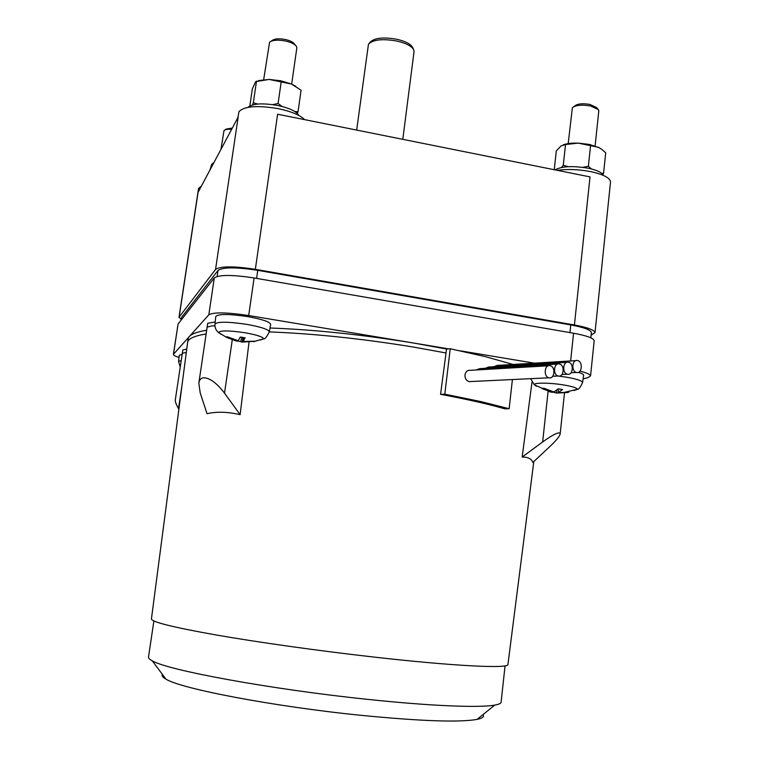 <?xml version="1.0" encoding="UTF-8"?>
<svg xmlns="http://www.w3.org/2000/svg" width="759" height="759" viewBox="0 0 759 759"><rect width="100%" height="100%" fill="white"/><g stroke="black" fill="none" stroke-linecap="round" stroke-linejoin="round"><path stroke-width="1.14" d="M232.339 128.034L226.229 129.068L224.825 129.998M295.574 45.341L294.454 44.003C293.135 42.106 290.099 40.606 285.346 39.506C278.999 38.348 274.635 38.671 272.244 40.464L271.086 41.214M482.942 714.636C484.498 716.667 482.544 718.251 477.06 719.39C459.527 722.54 420.723 721.173 360.648 715.291C273.449 706.506 180.367 688.622 165.898 679.106C162.692 677.294 161.534 675.738 162.435 674.457M231.666 129.296C227.709 129.106 225.157 129.514 224.019 130.529L220.964 149.39M296.816 47.978L296.484 46.441C294.89 44.155 291.219 42.343 285.45 41.014C277.766 39.61 272.481 39.999 269.587 42.162L263.677 79.6M153.887 620.976L148.508 656.962C148.214 658.044 149.457 659.324 152.255 660.804C167.103 670.131 270.27 689.248 367.128 699.305C430.353 706.041 479.612 707.957 494.783 705.083C498.426 704.437 500.523 703.584 501.063 702.54L501.168 701.61M597.741 108.898L596.365 107.427L589.914 104.438C582.618 103.233 577.608 103.717 574.857 105.89L573.842 106.639M182.331 353.305L186.306 352.442L182.331 353.305L175.301 399.879C175.073 401.511 176.145 404.433 178.507 408.636L178.868 409.281M240.119 414.651C227.491 411.795 216.467 411.482 207.046 413.712L200.196 392.849L198.83 383.134C199.351 379.614 201.154 377.821 204.237 377.754C210.376 378.314 217.131 383.456 224.522 393.162L240.119 414.651L249.009 342.29M556.793 390.183L556.48 393.058L552.258 391.948M566.973 392.536L556.48 393.058M568.624 392.014L567.049 392.669M548.7 391.502L552.21 392.365L542.03 388.608L543.681 388.181L553.89 391.948L558.235 388.855L562.542 389.557L558.169 392.65L558.567 388.921M558.169 392.65L568.776 392.261M552.21 392.365L552.296 391.559M242.918 337.508L242.254 342.081L237.567 340.905M241.789 337.319L240.802 341.379M253.8 341.341L242.254 342.081M236.381 341.047L226.267 337.271L226.941 336.654L238.231 340.715L240.309 337.034L245.11 337.821L242.984 341.484L254.834 341.189L254.066 341.787M242.984 341.484L243.544 337.603M226.267 337.271L226.95 336.654M237.51 341.313L237.614 340.573M213.061 163.138L213.791 162.834M258.43 80.606L269.113 79.429L280.868 80.805L291.494 84.04L295.735 86.279M598.775 111.051L598.396 109.59L590.587 105.985C581.755 104.524 575.673 105.112 572.371 107.731L568.187 143.612M576.451 372.432L576.546 372.451C581.992 373.969 583.159 361.72 577.684 360.572L577.533 360.534C572.096 359.073 570.967 371.331 576.451 372.432M567.371 374.196L567.457 374.215C572.969 375.762 574.183 363.419 568.633 362.271L568.5 362.242C562.998 360.734 561.831 373.096 567.371 374.196M548.928 377.783L548.975 377.792C554.62 379.415 555.92 366.882 550.228 365.724L550.123 365.696C544.497 364.121 543.245 376.673 548.928 377.783M558.207 375.98L558.263 375.99C563.842 377.574 565.094 365.136 559.478 363.988L559.364 363.959C553.795 362.423 552.59 374.87 558.207 375.98M532.837 462.459C531.651 458.834 528.093 457.022 522.164 457.041L542.647 441.966C551.926 435.277 557.656 432.298 559.848 433.019L560.189 433.721C559.943 435.979 556.565 440.182 550.076 446.33L532.837 462.459M206.685 330.212C194.598 332.29 188.412 335.222 188.137 338.998L187.606 342.537C187.871 338.827 194.048 335.962 206.135 333.941C194.038 335.962 187.862 338.827 187.606 342.546L151.439 618.851C151.183 621.849 172.435 627.171 215.186 634.818C257.519 642.218 318.258 650.767 373.153 656.981C452.383 665.994 506.481 668.651 507.894 664.799L507.98 664.106M211.903 325.877L214.911 325.867L211.903 325.877L207.141 327.148L211.903 325.877M270.005 328.002C314.454 329.653 362.309 334.662 413.57 343.03L446.501 349.045L446.026 352.982L413.076 346.996C361.72 338.647 313.799 333.618 269.322 331.901C313.799 333.618 361.72 338.647 413.076 346.996L446.026 352.982L440.562 394.338C466.709 399.215 488.132 404.044 504.801 408.826L509.147 408.721L480.475 401.492L444.802 394.177L440.562 394.338M522.164 457.041L531.974 382.318M213.715 162.986L211.752 164.229L209.863 170.215M294.824 111.507L298.031 111.801L301.076 90.226L291.494 84.04L269.113 79.429L255.641 81.668L252.32 88.964L249.825 105.918M493.929 366.701L497.088 365.43L575.844 360.639M485.257 368.324L488.644 367.024L566.764 362.347M470.988 381.53L469.024 381.616C466.235 380.667 464.887 378.447 464.982 374.955C465.665 371.654 467.411 370.107 470.238 370.326L548.302 365.8M476.092 369.984L479.697 368.656L557.58 364.064M212.918 163.176L212.643 164.997M252.538 104.913L253.326 102.778L257.709 104.049M256.514 81.071L253.326 102.778M272.661 104.619L278.088 103.499L282.063 106.478M281.228 81.668L278.088 103.499M298.031 111.801L297.348 113.423M563.292 144.808C566.954 143.498 571.925 142.939 578.216 143.119L589.458 144.438L599.382 147.796M561.034 145.956L556.3 150.946L554.241 169.712M509.147 408.721L512.41 379.547M446.501 349.045L450.239 348.751L485.646 356.711L513.056 364.462M450.239 348.751L444.802 394.177M207.15 327.082L207.71 323.296L215.167 321.977M182.331 353.267L182.834 349.965L186.752 349.074M182.179 354.263L179.266 355.269L178.555 361.445L180.244 367.1M583.576 375.506L583.624 375.183C583.472 374.31 581.726 373.362 578.386 372.318M270.631 324.482L270.659 324.302C269.72 321.769 262.007 319.207 247.538 316.588C228.782 313.865 218.194 313.837 215.784 316.503L214.939 324.027M369.31 43.197L370.041 42.305C374.244 37.903 383.21 36.897 396.938 39.278C405.79 41.375 411.074 44.212 412.792 47.779L413.56 49.468M601.707 173.327L603.566 173.422L605.71 152.787L601.821 149.39L598.386 147.274L578.216 143.119L565.521 144.533L561.072 145.927M179.01 357.47C175.244 356.265 173.365 355.231 173.365 354.387L208.82 314.795C213.696 312.063 226.988 312.31 248.696 315.535L448.654 348.874M579.98 371.132C586.707 372.83 590.236 374.405 590.568 375.838L587.978 377.64L583.102 378.893M459.821 350.734L534.355 363.163M298.818 115.434C296.56 111.412 289.549 108.101 277.785 105.492C262.586 102.882 252.633 103.499 247.946 107.332M414.016 51.878L413.826 50.056C412.014 46.28 406.407 43.282 397.004 41.052C382.403 38.529 372.887 39.591 368.447 44.25L356.673 130.074M561.461 167.473L563.263 165.291L568.282 166.686M565.521 144.533L563.263 165.291M582.808 167.322L588.367 166.297L591.356 168.934M590.578 145.424L588.367 166.297M603.566 173.422L602.75 174.38M594.145 341.066L594.193 340.63C593.329 338.059 586.451 335.592 573.557 333.229L254.094 277.955C232.491 274.673 219.228 274.654 214.294 277.898L178.08 323.989L173.375 354.339M178.982 317.404L198.554 188.469L201.439 186.021M237.89 117.626L238.962 111.696C244.142 106.156 257.292 105.159 278.42 108.689C291.456 111.488 300.175 115.14 304.587 119.628M603.31 175.386C602.01 172.502 596.954 170.101 588.13 168.204C572.77 165.671 561.726 166.23 555.028 169.874M181.183 320.042L181.733 317.129L218.023 270.432C222.994 267.092 236.239 267.054 257.756 270.346L570.759 324.928C583.662 327.319 590.54 329.833 591.394 332.47L591.346 332.916M181.249 319.624L179.133 317.082L215.547 269.436C220.499 266.067 233.753 266.029 255.337 269.322L574.421 324.994C587.305 327.385 594.164 329.899 595.028 332.537L591.119 335.174M179.133 317.082L198.071 192.331L238.155 117.123L215.547 269.436M255.337 269.322L277.623 114.22L590.018 176.894L574.421 324.994M557.315 170.329C567.447 168.915 578.538 169.333 590.578 171.6C603.177 174.361 609.828 177.748 610.53 181.771L610.454 182.464M224.522 393.162L232.263 339.833M178.507 408.636L181.97 385.563M548.093 391.331L542.647 441.966M574.079 390.543L577.362 389.291C576.973 387.906 572.447 386.464 563.785 384.974C549.877 382.612 533.017 382.555 534.317 384.804L536.471 386.227M259.948 340.089L263.563 338.846C263.05 336.892 256.713 334.833 244.54 332.679C228.829 330.431 220.157 330.364 218.526 332.499L221.334 334.482M181.24 360.516L178.555 361.445M582.57 382.697L582.618 382.375C581.906 380.667 576.451 378.921 566.271 377.157L557.988 376.009M269.303 331.968L269.331 331.787C268.382 329.359 260.735 326.863 246.4 324.302C227.804 321.617 217.311 321.541 214.939 324.093C214.674 327.49 215.869 330.298 218.526 332.499L226.969 337.622M178.08 323.989L173.517 354.064M573.557 333.229L570.635 360.961M254.094 277.955L248.696 315.535M214.294 277.898L208.82 314.795M570.759 324.928L569.943 332.603M257.756 270.346L256.608 278.382M218.023 270.432L217.14 276.437M181.733 317.129L181.316 319.871M477.06 719.39L494.783 705.083M165.898 679.106L152.255 660.804M296.845 47.826L291.665 84.116M501.063 702.54L505.067 665.842M207.141 327.148L198.877 382.811M564.487 393.039L560.189 433.721M562.315 392.849L577.362 389.291C578.548 389.784 580.303 387.479 582.618 382.375L583.624 375.183M530.664 378.665L534.317 384.804L550.379 391.91M254.73 341.322L263.563 338.846C264.787 339.415 266.713 337.062 269.331 331.787L270.659 324.302M598.813 110.729L595.113 145.946M571.072 372.735L576.546 372.451M561.945 374.491L567.457 374.215M469.071 381.625L548.975 377.792M552.732 376.265L558.263 375.99M507.894 664.799L533.814 461.538M594.193 340.63L590.568 375.838M414.053 51.536L402.792 139.333M591.394 332.47L590.844 337.831M610.53 181.771L595.028 332.537"/></g></svg>
